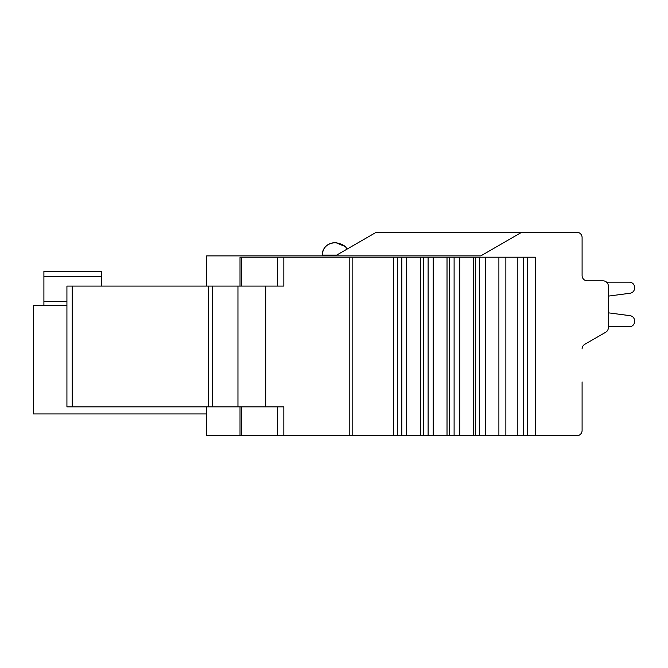 <?xml version="1.0" encoding="UTF-8"?>
<svg xmlns="http://www.w3.org/2000/svg" width="668" height="668" viewBox="0 0 668 668"><rect width="100%" height="100%" fill="white"/><g stroke="black" fill="none" stroke-linecap="round" stroke-linejoin="round"><path stroke-width="1" d="M66.925 305.518L33.4 305.518L33.4 413.943L206.671 413.943L206.671 406.854L206.671 435.728L576.843 435.728A5.252 5.252 0 0 0 582.095 430.484L582.095 381.912M587.347 280.836A5.252 5.252 0 0 1 582.095 275.583A5.252 5.252 0 0 0 587.347 280.836L603.095 280.836L587.347 280.836A5.252 5.252 0 0 1 582.095 275.583A5.252 5.252 0 0 0 587.347 280.836A5.252 5.252 0 0 1 582.095 275.583L582.095 237.516A5.252 5.252 0 0 0 576.843 232.272L376.234 232.272L521.708 232.272L480.785 255.894L206.671 255.894L206.671 286.088M101.661 286.088L101.661 271.383L43.904 271.383L43.904 305.518L43.904 271.909M346.274 249.565L360.386 241.424M346.909 249.206L346.926 249.189C345.932 246.125 342.325 243.979 336.104 242.768L334.526 242.768A12.341 12.341 90 0 0 322.185 255.109C322.953 247.644 327.061 243.536 334.526 242.768L336.096 242.768L344.797 246.358M584.717 344.362A5.252 5.252 0 0 0 582.095 348.905A5.252 5.252 0 0 1 584.717 344.362L605.717 332.238A5.252 5.252 0 0 0 608.348 327.687L608.348 286.088A5.252 5.252 0 0 0 603.095 280.836M608.348 296.108L608.348 312.824L608.348 296.108L608.348 312.824L630.033 315.68A5.252 5.252 0 0 1 634.6 320.882L634.6 321.533L634.6 320.882A5.252 5.252 0 0 0 630.033 315.68L608.348 312.824L630.033 315.68L608.348 312.824L608.348 296.108L630.033 293.252A5.252 5.252 0 0 0 634.6 288.05L634.6 287.399L634.6 288.05M376.234 232.272L335.762 255.635M336.221 255.368L339.845 253.281M342.559 251.711L344.763 250.442M240.012 435.728L240.012 406.854M393.385 435.728L393.385 257.205L283.833 257.205L283.833 286.088L66.925 286.088L66.925 406.854L283.833 406.854L283.833 435.728M406.369 435.728L406.369 257.205L393.385 257.205M420.322 435.728L420.322 257.205L406.369 257.205M433.206 435.728L433.206 257.205L420.322 257.205M447.017 435.728L447.017 257.205L433.206 257.205M459.734 435.728L459.734 257.205L447.017 257.205M473.303 435.728L473.303 257.205L459.734 257.205M485.745 435.728L485.745 257.205L473.303 257.205M535.36 435.728L535.36 257.205L485.745 257.205M283.833 257.205L240.012 257.205L240.012 286.088M265.697 406.854L265.697 286.088M208.508 406.854L208.508 286.088M237.958 406.854L237.958 286.088M33.4 413.943L33.4 305.518M629.348 282.146A5.252 5.252 0 0 1 634.6 287.399A5.252 5.252 0 0 0 629.348 282.146L606.569 282.146M634.6 321.533A5.252 5.252 0 0 1 629.348 326.777L608.348 326.777L608.348 327.687L608.348 326.777M43.904 301.577L66.925 301.577M101.661 276.635L43.904 276.635M336.68 255.109L322.185 255.109L322.185 255.894M241.49 406.854L241.49 435.728M277.345 435.728L277.345 406.854M349.205 435.728L349.197 257.205M352.136 257.205L352.153 435.728M397.318 435.728L397.318 257.205M401.835 257.205L401.835 435.728M423.629 435.728L423.629 257.205M428.113 257.205L428.113 435.728M449.681 435.728L449.681 257.205M454.106 257.205L454.106 435.728M475.299 435.728L475.299 257.205M479.632 257.205L479.632 435.728M498.896 435.728L498.896 257.205M505.86 257.205L505.86 435.728M517.249 435.728L517.249 257.205M523.286 257.205L523.286 435.728M527.486 435.728L527.486 257.205M277.345 286.088L277.345 257.205M72.186 286.088L72.186 406.854M212.583 286.088L212.583 406.854M241.49 257.205L241.49 286.088"/></g></svg>
